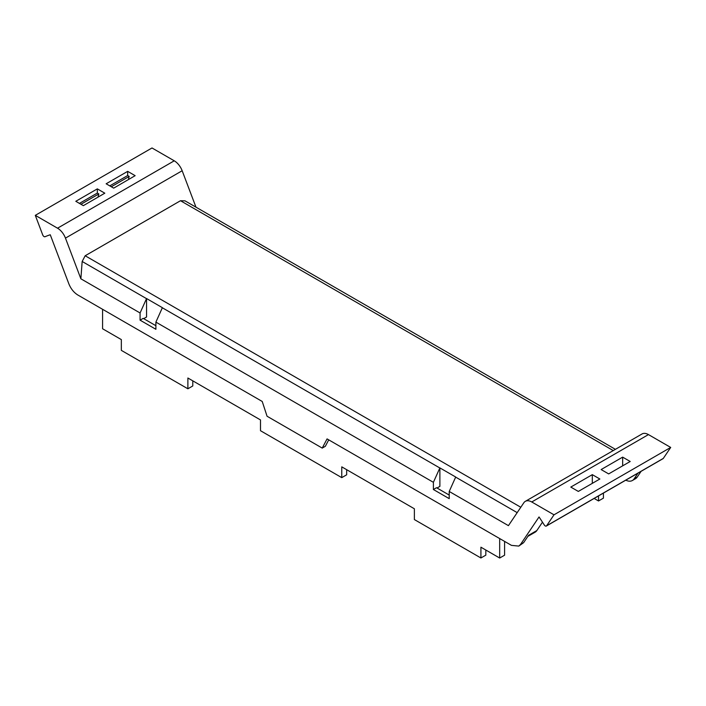 <?xml version="1.0" encoding="UTF-8"?>
<svg xmlns="http://www.w3.org/2000/svg" width="706" height="706" viewBox="0 0 706 706"><rect width="100%" height="100%" fill="white"/><g stroke="black" fill="none" stroke-linecap="round" stroke-linejoin="round"><path stroke-width="1.06" d="M68.782 283.653L50.258 234.763A189.332 109.315 -120 0 0 47.858 235.601A3.671 2.118 -120 0 0 47.84 235.61A189.279 109.28 -120 0 0 45.069 236.713A2.197 1.271 -120 0 1 42.695 234.869L35.3 215.348L152.002 147.969L174.25 160.809A12.84 7.413 -120 0 1 182.166 170.746L195.968 207.176M35.3 215.348L57.539 228.197A12.84 7.413 -120 0 1 65.464 238.125L80.872 278.799L82.161 261.476L85.17 255.757L180.498 200.725L185.016 200.848L615.411 449.334M135.146 175.67L113.684 188.14L106.147 183.781L127.671 171.355L135.146 175.67M104.806 193.188L83.343 205.658L75.798 201.298L97.331 188.873L104.806 193.188M155.894 322.112L162.336 307.772A7.334 4.236 -60 0 1 162.38 307.675L146.557 298.541A7.334 4.236 -60 0 0 146.521 298.638L140.079 312.979L140.079 320.162L155.894 329.296L155.894 322.112L433.396 482.322L433.396 489.514L449.219 498.648L449.219 491.455L508.426 525.643L523.834 502.76A12.84 7.413 -120 0 1 525.335 501.339L642.036 433.961A12.84 7.413 -120 0 1 648.461 434.596L531.75 501.975L553.998 514.815L546.603 525.793A2.197 1.271 -120 0 1 546.347 526.041A2.197 1.271 -120 0 1 544.22 524.893A189.279 109.28 -120 0 0 541.449 520.596A189.332 109.315 -120 0 0 539.04 516.96L520.516 544.458L518.795 546.091L511.462 545.367L327.063 438.903L322.227 448.089L267.062 416.24L262.226 401.467L77.837 295.011C73.856 292.558 70.838 288.772 68.782 283.662M140.079 312.979L80.872 278.799M531.75 501.975A12.84 7.413 -120 0 0 525.335 501.339M641.092 471.334L637.218 477.079A14.676 8.472 -120 0 1 635.506 478.712L632.391 480.504A14.676 8.472 60 0 1 625.781 480.168M546.347 526.041L663.049 458.653A2.197 1.271 -120 0 0 663.305 458.415L670.7 447.436L648.461 434.596M128.307 179.695L129.189 176.421L127.671 175.547L127.671 171.355M109.774 185.881L127.671 175.547M97.966 197.212L98.84 193.938L97.331 193.065L97.331 188.873M79.434 203.399L97.331 193.065M433.396 482.322L439.838 467.981A7.334 4.236 -60 0 1 439.882 467.893L439.882 486.372L437.032 488.014M322.227 448.089L325.342 446.289L328.722 439.864M542.482 522.175L536.834 530.559L528.565 535.333L523.623 542.667L518.795 546.091M670.7 447.436L553.998 514.815M622.657 457.135L630.202 461.486L608.669 473.911L601.133 469.561L622.657 457.135L622.657 465.836M592.316 474.653L599.853 479.003L578.329 491.429L570.792 487.078L592.316 474.653L592.316 483.354M439.882 467.893L455.705 477.027A7.334 4.236 -60 0 0 455.661 477.115L449.219 491.455M637.977 473.135L634.103 478.88A14.676 8.472 60 0 1 632.391 480.504M111.292 186.755L129.189 176.421M80.952 204.272L98.84 193.938M504.587 541.396L504.587 555.198L499.68 558.031L480.918 547.194L480.918 557.978L485.825 555.145L485.825 550.027M480.918 557.978L414.378 519.563L414.378 508.779L341.766 466.851L341.766 477.635L346.664 474.803L346.664 469.684M341.766 477.635L260.496 430.713L260.496 419.938L187.884 378.01L187.884 388.794L192.782 385.961L192.782 380.843M536.834 530.559A14.667 8.472 60 0 1 535.122 532.183L527.859 536.375M603.418 493.079L603.418 498.136L598.52 500.969L594.143 498.436M598.52 500.969L598.52 495.912M140.079 320.162L143.186 318.371L155.894 325.704M433.396 489.514L436.511 487.714L449.219 495.056M187.884 388.794L121.335 350.37L121.335 339.595L102.582 328.758L102.582 309.299M146.557 298.541L146.557 317.02L143.706 318.671M499.68 558.031L499.68 538.563M174.25 160.809L57.539 228.197M182.166 170.746L65.464 238.125M162.336 307.772L439.838 467.981M146.521 298.638L82.161 261.476M520.516 544.458L523.623 542.667M663.305 458.415L546.603 525.793M455.661 477.115L517.18 512.635M634.112 478.88L637.218 477.079M520.799 507.261L85.17 255.757M613.258 450.578L180.498 200.725"/></g></svg>

